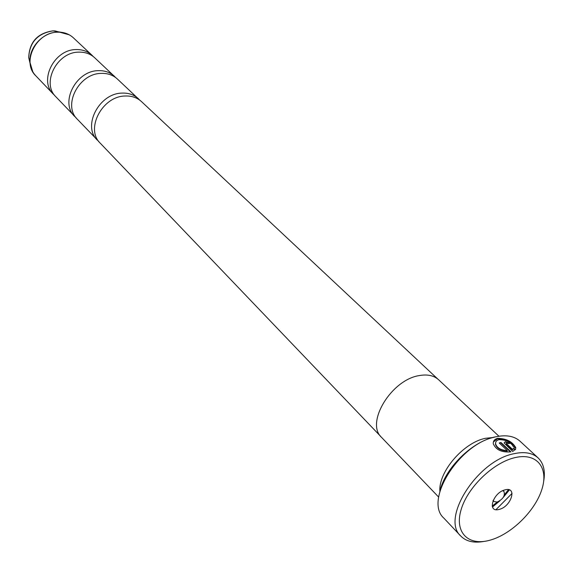 <?xml version="1.0" encoding="UTF-8"?>
<svg xmlns="http://www.w3.org/2000/svg" width="573" height="573" viewBox="0 0 573 573"><rect width="100%" height="100%" fill="white"/><g stroke="black" fill="none" stroke-linecap="round" stroke-linejoin="round"><path stroke-width="0.86" d="M139.841 100.211L117.336 78.974C113.003 75.027 107.617 73.165 101.177 73.394C78.802 73.423 62.443 105.482 77.419 119.313L98.885 141.595M115.81 77.684L94.66 57.737C90.384 53.841 85.098 51.978 78.802 52.143C56.913 51.985 41.177 83.185 55.946 96.858L76.116 117.802M437.65 378.918L141.474 101.579C137.083 97.582 131.597 95.727 125.014 96.02C102.13 96.257 85.083 129.219 100.275 143.207L380.73 436.447M138.372 98.671C133.989 94.681 128.517 92.826 121.949 93.113C99.129 93.32 82.175 126.167 97.338 140.141M114.421 76.252C110.102 72.313 104.73 70.45 98.305 70.665C75.994 70.665 59.707 102.617 74.662 116.434M93.227 56.519L91.916 55.173C87.655 51.283 82.376 49.421 76.094 49.579C54.27 49.4 38.613 80.499 53.353 94.151L54.714 95.44M493.367 442.041L497.5 438.782C506.224 438.982 512.248 442.062 515.557 448.007L515.693 447.556C512.384 441.618 506.36 438.538 497.636 438.331L497.622 438.338C494.499 439.197 493.052 441.024 493.289 443.81C496.017 449.941 501.891 452.62 510.908 451.846L500.974 442.506L499.198 442.972L507.313 450.614C500.96 450.235 497.056 448.007 495.602 443.917C495.394 441.754 496.533 440.336 499.026 439.656L499.04 439.649C506.059 439.699 510.887 442.127 513.523 446.926L515.807 448.208L515.693 447.556M506.725 442.986L508.28 443.538L509.956 443.373L505.307 441.661L504.118 442.958L512.67 451.438L515.643 449.253L513.422 448.43L512.584 449.404L506.582 443.781L506.725 442.986M515.055 457.612C493.217 462.483 467.346 487.544 461.021 509.984C454.368 532.51 468.299 546.219 489.65 540.282C510.923 534.659 534.867 511.403 541.779 489.693C548.998 467.919 536.994 452.412 515.055 457.612M484.242 541.378C474.043 543.297 466.214 541.521 460.756 536.034C440.537 518.551 477.488 460.441 513.981 453.709C524.395 451.445 532.424 452.842 538.083 457.884C543.619 463.292 545.482 471.099 543.677 481.32M499.14 509.397C511.173 506.783 517.569 486.377 505.157 489.829C492.923 492.436 486.699 513.064 499.14 509.397M493.203 500.308L493.854 501.497L497.171 502.07C503.137 499.14 505.379 495.566 503.896 491.348L502.7 490.71M439.856 491.433C444.806 468.513 471.93 441.597 494.549 437.163M538.083 457.884L519.99 441.174C514.303 436.103 506.296 434.635 495.967 436.784C459.739 443.115 423.576 500.501 443.853 518.121L460.756 536.034M493.109 437.507L485.589 438.288C463.636 442.392 438.288 471.88 439.899 491.276M492.236 506.245L497.378 502.02M504.448 494.871L508.631 489.679M492.472 507.026L499.921 500.788M503.244 497.428L509.404 489.915M498.925 436.225L438.61 379.749C433.962 375.544 427.594 374.14 419.5 375.544C391.438 379.498 365.144 422.967 381.568 437.392L438.682 497.113M495.989 509.641L512.054 493.403M505.171 442.112L508.609 442.95M506.331 443.409L506.446 444.233L512.448 449.855L512.584 449.404M512.448 449.855L513.422 448.43M513.286 448.881L515.428 449.669M499.534 443.294L500.974 442.506M500.845 442.95L510.378 451.925M495.638 442.592L495.466 444.369C496.913 448.451 500.816 450.686 507.177 451.066L507.313 450.614M32.761 71.689L30.018 62.564C28.435 47.967 42.774 32.181 57.687 32.138L60.086 32.174C65.301 32.582 69.727 34.459 73.358 37.797C69.14 33.95 63.954 32.081 57.787 32.195C36.371 31.873 21.222 62.264 35.777 75.772L53.353 94.151M61.046 32.26L52.967 30.885C37.639 33.384 29.552 42.28 28.714 57.572L30.111 63.524M492.2 506.088L497.192 502.07M504.498 494.678L508.466 489.65M506.446 444.233L506.582 443.781M35.777 75.772C32.403 72.177 30.484 67.779 30.018 62.564L28.714 57.572C29.373 42.087 37.431 33.184 52.888 30.87L55.08 30.921L69.24 34.817M503.073 490.545L503.896 491.348M493.038 500.68L493.854 501.497M495.466 444.369L495.602 443.917M73.358 37.797L91.916 55.173"/></g></svg>
